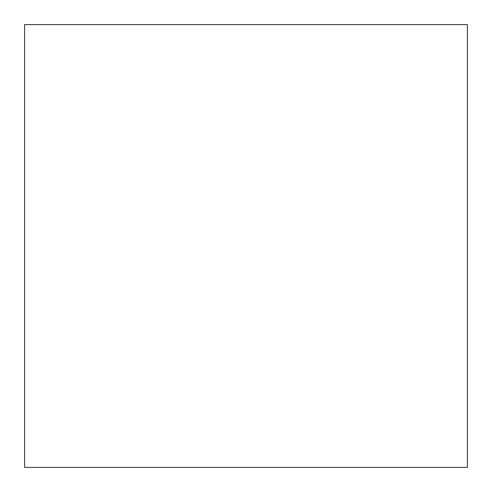 <?xml version="1.0" encoding="UTF-8"?>
<svg xmlns="http://www.w3.org/2000/svg" width="492" height="492" viewBox="0 0 492 492"><rect width="100%" height="100%" fill="white"/><g stroke="black" fill="none" stroke-linecap="round" stroke-linejoin="round"><path stroke-width="0.74" d="M467.4 467.4L467.4 24.6L24.6 24.6L24.6 467.4L467.4 467.4"/></g></svg>
